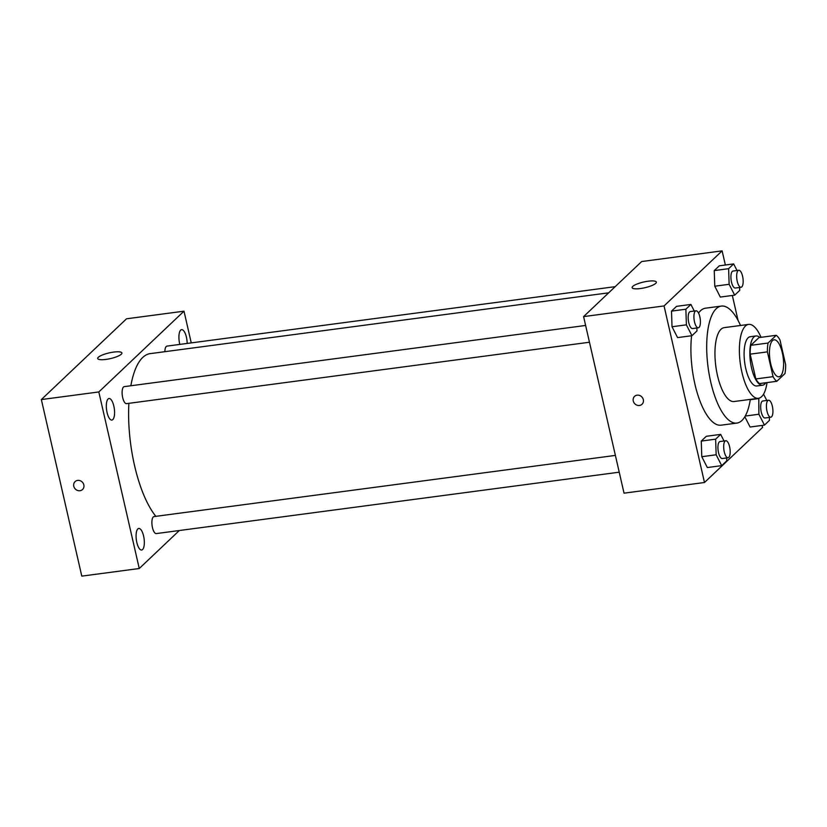 <?xml version="1.0" encoding="UTF-8"?>
<svg xmlns="http://www.w3.org/2000/svg" width="827" height="827" viewBox="0 0 827 827"><rect width="100%" height="100%" fill="white"/><g stroke="black" fill="none" stroke-linecap="round" stroke-linejoin="round"><path stroke-width="1.24" d="M782.332 352.798A18.639 6.699 -97.6 0 1 778.972 376.771A18.639 6.699 -97.6 0 1 769.885 359.187A18.639 6.699 -97.6 0 1 774.072 339.825A18.639 6.699 -97.6 0 1 782.332 352.798M776.212 335.307L768.066 343.04A24.055 8.642 -97.6 0 0 767.394 351.878L773.069 376.657A24.055 8.642 -97.6 0 0 776.832 381.288L784.978 373.566A24.055 8.642 -97.6 0 0 785.65 364.717L779.975 339.949A24.055 8.642 -97.6 0 0 776.212 335.307L758.979 337.592L750.823 345.324L768.066 343.04M750.823 345.324A24.055 8.642 -97.6 0 0 750.151 354.163L755.826 378.942A24.055 8.642 -97.6 0 0 759.589 383.583L776.832 381.288M759.775 337.488A24.851 8.932 82.4 0 0 756.012 335.958A24.851 8.932 82.4 0 0 750.43 361.761A24.851 8.932 82.4 0 0 762.546 385.217A24.851 8.932 82.4 0 0 764.675 384.131A24.851 8.932 82.4 0 0 765.771 382.756M762.546 385.217L756.798 385.982A24.851 8.932 -97.6 0 1 744.682 362.526A24.851 8.932 -97.6 0 1 750.265 336.713L756.012 335.958M755.826 378.942L773.069 376.657M750.151 354.163L767.394 351.878M761.026 337.323A37.277 13.397 82.4 0 0 748.631 324.401A37.277 13.397 82.4 0 0 740.258 363.115A37.277 13.397 82.4 0 0 758.431 398.294A37.277 13.397 82.4 0 0 761.626 396.66A37.277 13.397 82.4 0 0 767.032 382.591M748.631 324.401L724.214 327.637A37.277 13.397 82.4 0 0 715.831 366.351A37.277 13.397 82.4 0 0 734.014 401.54L758.431 398.294M740.516 325.476A59.017 21.213 82.4 0 0 721.351 306.083A59.017 21.213 82.4 0 0 708.088 367.374A59.017 21.213 82.4 0 0 736.867 423.093A59.017 21.213 82.4 0 0 741.912 420.498A59.017 21.213 82.4 0 0 750.316 399.379M736.867 423.093L721.061 425.181A59.017 21.213 -97.6 0 1 698.298 396.34A59.017 21.213 -97.6 0 1 691.599 335.741M698.546 313.04A59.017 21.213 -97.6 0 1 705.545 308.182L721.351 306.083M724.038 440.998L720.668 434.392L706.299 436.294L701.265 441.07L701.782 456.69L707.333 467.555L721.702 465.642L726.726 460.877L726.633 457.941M694.277 311.045L690.907 304.439L676.538 306.352L671.503 311.117L672.02 326.748L677.571 337.602L691.941 335.7L696.965 330.924L696.872 327.999M725.362 265.012L722.126 250.87L664.05 305.938L704.49 482.503L762.566 427.435L762.101 425.429M738.056 320.421L732.34 295.477M750.079 427.021L744.838 416.756L750.079 427.021L764.448 425.119L769.472 420.343L769.379 417.418M737.022 270.512L733.652 263.906L719.283 265.818L714.249 270.584L714.766 286.214L720.317 297.069L734.686 295.167L739.71 290.391L739.617 287.465M722.126 250.87L641.669 261.539L583.593 316.607L624.034 493.171L704.49 482.503M583.593 316.607L664.05 305.938M648.11 281.211A12.426 2.926 167.1 0 1 656.349 282.11A12.426 2.926 167.1 0 1 644.895 287.724A12.426 2.926 167.1 0 1 632.128 287.651A12.426 2.926 167.1 0 1 648.11 281.211M643.323 399.648A5.438 4.91 46.5 0 1 642.031 404.258A5.438 4.91 46.5 0 1 634.733 403.69A5.438 4.91 46.5 0 1 634.557 396.371A5.438 4.91 46.5 0 1 639.653 395.471A5.438 4.91 46.5 0 1 643.323 399.648M642.041 404.258A5.438 4.91 46.5 0 1 634.733 403.69A5.438 4.91 46.5 0 1 634.557 396.371M155.858 516.348A86.969 31.25 -97.6 0 1 128.888 403.318M130.852 385.764A86.969 31.25 -97.6 0 1 150.194 353.636L608.672 292.83M615.164 286.669L166.992 346.11A8.57 3.081 82.4 0 0 164.862 351.682M619.227 472.186L156.262 533.58A8.57 3.081 -97.6 0 1 152.085 525.496A8.57 3.081 -97.6 0 1 154.008 516.586L615.381 455.408M589.465 342.233L126.5 403.638A8.57 3.081 -97.6 0 1 122.313 395.544A8.57 3.081 -97.6 0 1 124.246 386.633L585.619 325.456M191.254 342.885L183.997 311.179L98.816 391.946L139.256 568.511L179.314 530.531M143.598 536.02A10.885 3.908 82.4 0 0 138.781 528.453A10.885 3.908 82.4 0 0 136.331 539.752A10.885 3.908 82.4 0 0 141.644 550.027A10.885 3.908 82.4 0 0 143.598 536.02M187.171 343.432A10.885 3.908 82.4 0 0 186.437 337.23A10.885 3.908 82.4 0 0 181.609 329.663A10.885 3.908 82.4 0 0 179.831 344.404M113.837 406.078A10.885 3.908 82.4 0 0 109.019 398.5A10.885 3.908 82.4 0 0 106.569 409.799A10.885 3.908 82.4 0 0 111.872 420.075A10.885 3.908 82.4 0 0 113.837 406.078M183.997 311.179L126.531 318.798L41.35 399.565L81.79 576.13L139.256 568.511M41.35 399.565L98.816 391.946M83.837 484.901A5.438 4.91 46.5 0 1 82.545 489.512A5.438 4.91 46.5 0 1 75.247 488.943A5.438 4.91 46.5 0 1 75.071 481.624A5.438 4.91 46.5 0 1 80.167 480.714A5.438 4.91 46.5 0 1 83.837 484.901M98.31 357.274A12.426 2.926 167.1 0 1 111.438 352.436A12.426 2.926 167.1 0 1 121.91 352.984A12.426 2.926 167.1 0 1 110.456 358.598A12.426 2.926 167.1 0 1 97.689 358.525A12.426 2.926 167.1 0 1 98.31 357.274M82.555 489.512A5.438 4.91 46.5 0 1 75.247 488.943A5.438 4.91 46.5 0 1 75.071 481.624M733.652 263.906L728.618 268.682L729.135 284.302L734.686 295.167M741.044 287.269L735.296 288.034A8.57 3.081 -97.6 0 1 731.109 279.94A8.57 3.081 -97.6 0 1 733.042 271.039L738.79 270.274A8.57 3.081 -97.6 0 1 742.584 276.239A8.57 3.081 -97.6 0 1 741.044 287.269A8.57 3.081 -97.6 0 1 736.857 279.185A8.57 3.081 -97.6 0 1 738.79 270.274M719.283 265.818L714.249 270.584L714.766 286.214L729.135 284.302M714.766 286.214L720.317 297.069M714.249 270.584L728.618 268.682M690.907 304.439L685.872 309.215L686.389 324.835L691.941 335.7M698.298 327.802L692.55 328.567A8.57 3.081 -97.6 0 1 688.364 320.473A8.57 3.081 -97.6 0 1 690.297 311.572L696.045 310.807A8.57 3.081 -97.6 0 1 699.838 316.772A8.57 3.081 -97.6 0 1 698.298 327.802A8.57 3.081 -97.6 0 1 694.111 319.708A8.57 3.081 -97.6 0 1 696.045 310.807M676.538 306.352L671.503 311.117L672.02 326.748L686.389 324.835M672.02 326.748L677.571 337.602M671.503 311.117L685.872 309.215M758.793 398.232L758.897 414.255L764.448 425.119M766.784 400.464L763.559 394.148M770.805 417.221L765.058 417.986A8.57 3.081 -97.6 0 1 760.871 409.892A8.57 3.081 -97.6 0 1 762.804 400.992L768.552 400.227A8.57 3.081 -97.6 0 1 772.346 406.191A8.57 3.081 -97.6 0 1 770.805 417.221A8.57 3.081 -97.6 0 1 766.619 409.127A8.57 3.081 -97.6 0 1 768.552 400.227M745.23 416.074L758.897 414.255M750.265 399.71L758.38 398.635M720.668 434.392L715.634 439.168L716.151 454.788L721.702 465.642M728.06 457.755L722.312 458.52A8.57 3.081 -97.6 0 1 718.125 450.426A8.57 3.081 -97.6 0 1 720.059 441.525L725.806 440.76A8.57 3.081 -97.6 0 1 729.6 446.725A8.57 3.081 -97.6 0 1 728.06 457.755A8.57 3.081 -97.6 0 1 723.873 449.661A8.57 3.081 -97.6 0 1 725.806 440.76M706.299 436.294L701.265 441.07L701.782 456.69L716.151 454.788M701.782 456.69L707.333 467.555M701.265 441.07L715.634 439.168"/></g></svg>
